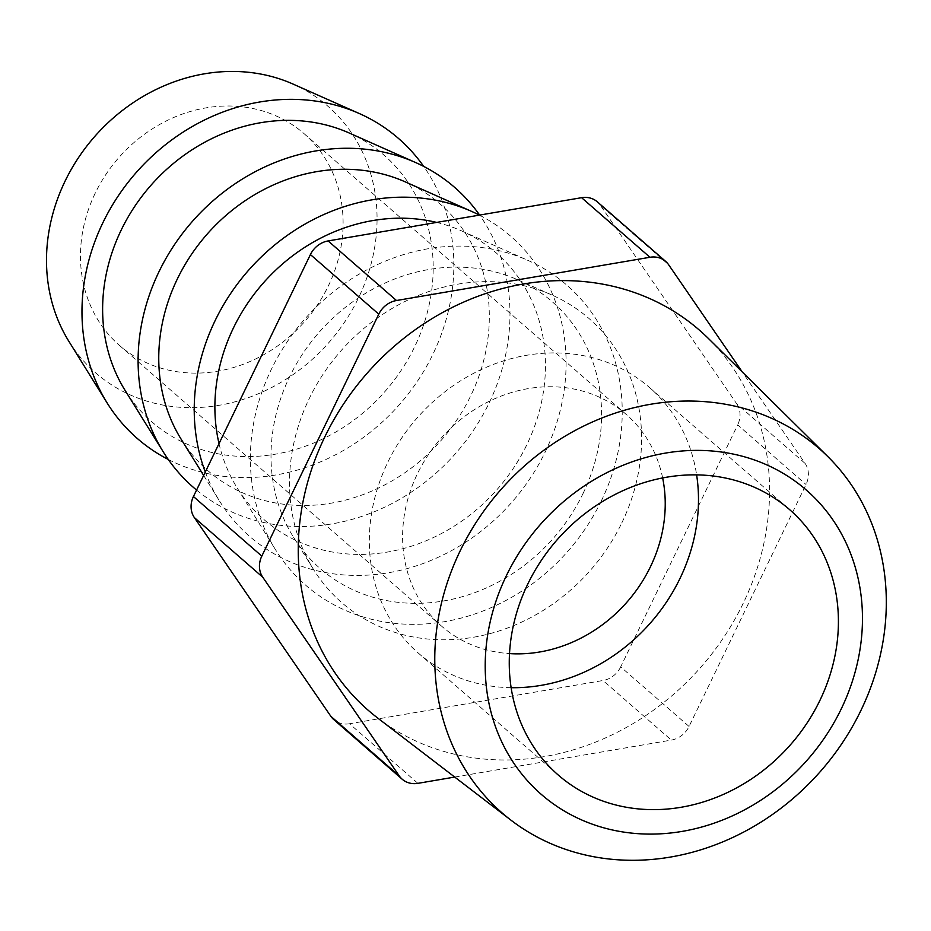 <?xml version="1.0" encoding="UTF-8"?>
<svg xmlns="http://www.w3.org/2000/svg" width="931" height="931" viewBox="0 0 931 931"><rect width="100%" height="100%" fill="white"/><g stroke="black" fill="none" stroke-linecap="round" stroke-linejoin="round"><path stroke-width="0.7" stroke-dasharray="4.66 3.49" d="M511.131 687.695A176.052 155.302 -48.9 0 1 418.252 653.027A176.052 155.302 -48.9 0 1 387.878 462.079A176.052 155.302 -48.9 0 1 649.582 387.587A176.052 155.302 -48.9 0 1 696.621 474.857M377.87 718.173A252.092 222.369 131.1 0 0 743.031 603.672A252.092 222.369 131.1 0 0 708.607 338.675M582.957 493.698A176.797 155.954 131.1 0 0 517.613 279.754A176.797 155.954 131.1 0 0 289.622 376.752A176.797 155.954 131.1 0 0 293.393 537.024A176.797 155.954 131.1 0 0 440.2 601.507A176.797 155.954 131.1 0 0 582.957 493.698M621.768 523.001A188.318 166.125 131.1 0 0 552.176 295.127A188.318 166.125 131.1 0 0 309.325 398.433A188.318 166.125 131.1 0 0 313.351 569.155A188.318 166.125 131.1 0 0 469.724 637.851A188.318 166.125 131.1 0 0 621.768 523.001M219.018 443.633A176.797 155.954 131.1 0 0 237.265 488.1A176.797 155.954 131.1 0 0 384.072 552.595A176.797 155.954 131.1 0 0 526.83 444.774A176.797 155.954 131.1 0 0 461.485 230.841A176.797 155.954 131.1 0 0 436.639 222.416M601.286 501.006A198.897 175.459 131.1 0 0 527.772 260.319A198.897 175.459 131.1 0 0 271.293 369.444A198.897 175.459 131.1 0 0 275.541 549.744A198.897 175.459 131.1 0 0 440.689 622.292A198.897 175.459 131.1 0 0 601.286 501.006M125.01 390.275A176.797 155.954 131.1 0 0 271.817 454.759A176.797 155.954 131.1 0 0 414.574 346.937A176.797 155.954 131.1 0 0 349.23 133.005M196.569 490.055A198.897 175.459 131.1 0 0 489.031 403.17A198.897 175.459 131.1 0 0 479.64 215.084M68.882 341.351A176.797 155.954 131.1 0 0 215.689 405.846A176.797 155.954 131.1 0 0 358.447 298.025A176.797 155.954 131.1 0 0 293.102 84.093M168.267 459.46A198.897 175.459 131.1 0 0 432.903 354.245A198.897 175.459 131.1 0 0 423.675 166.393M181.138 439.188A176.797 155.954 131.1 0 0 327.945 503.683A176.797 155.954 131.1 0 0 470.702 395.861A176.797 155.954 131.1 0 0 405.357 181.917M205.286 472.04A198.897 175.459 131.1 0 0 219.413 500.831A198.897 175.459 131.1 0 0 384.561 573.38A198.897 175.459 131.1 0 0 545.159 452.082A198.897 175.459 131.1 0 0 479.418 215.119M662.639 477.917A140.465 123.904 131.1 0 0 626.202 414.411A140.465 123.904 131.1 0 0 417.391 473.844A140.465 123.904 131.1 0 0 441.631 626.191A140.465 123.904 131.1 0 0 509.513 653.609M95.253 193.101A140.465 123.904 131.1 0 0 119.494 345.448A140.465 123.904 131.1 0 0 328.306 286.003A140.465 123.904 131.1 0 0 304.065 133.657A140.465 123.904 131.1 0 0 95.253 193.101M454.712 777.059L671.344 740.087A22.472 19.83 131.1 0 0 689.056 726.459L806.025 484.492A22.472 19.83 131.1 0 0 805.094 463.417L742.31 372.016M417.879 783.343L349.509 723.759L602.985 680.514L671.344 740.087M689.056 726.459L620.686 666.875L737.666 424.908L806.025 484.492M805.094 463.417L736.735 403.833L600.239 205.111L668.598 264.695M349.509 723.759A22.472 19.83 -48.9 0 1 333.81 719.628M597.295 201.806A22.472 19.83 -48.9 0 1 600.239 205.111M736.735 403.833A22.472 19.83 -48.9 0 1 737.666 424.908M620.686 666.875A22.472 19.83 -48.9 0 1 602.985 680.514M418.252 653.027L558.169 774.964M517.613 279.754L552.176 295.127M461.485 230.841L527.772 260.319M119.494 345.448L441.631 626.191M304.065 133.657L626.202 414.411M203.645 475.427L219.413 500.831M237.265 488.1L275.541 549.744M293.393 537.024L313.351 569.155M649.582 387.587L789.5 509.525"/><path stroke-width="1.4" d="M527.796 584.028A176.052 155.302 131.1 0 0 558.169 774.964A176.052 155.302 131.1 0 0 819.874 700.473A176.052 155.302 131.1 0 0 789.5 509.525A176.052 155.302 131.1 0 0 527.796 584.028M696.621 474.857A176.052 155.302 -48.9 0 1 679.956 578.523A176.052 155.302 -48.9 0 1 511.131 687.695M841.217 708.98A201.771 177.984 131.1 0 0 760.802 462.358A201.771 177.984 131.1 0 0 506.452 575.521A201.771 177.984 131.1 0 0 586.879 822.131A201.771 177.984 131.1 0 0 841.217 708.98M460.205 550.791A241.501 213.036 -48.9 0 1 827.892 456.656A241.501 213.036 -48.9 0 1 860.884 710.528A241.501 213.036 -48.9 0 1 511.038 820.223A241.501 213.036 -48.9 0 1 460.205 550.791M827.892 456.656L708.607 338.675A252.092 222.369 131.1 0 0 324.791 436.93A252.092 222.369 131.1 0 0 377.87 718.173L511.038 820.223M436.639 222.416A176.797 155.954 131.1 0 0 233.495 327.828A176.797 155.954 131.1 0 0 219.018 443.633M479.64 215.084A198.897 175.459 131.1 0 0 415.517 162.494L349.23 133.005A176.797 155.954 131.1 0 0 121.239 229.992A176.797 155.954 131.1 0 0 125.01 390.275L163.286 451.919A198.897 175.459 131.1 0 0 196.569 490.055M415.517 162.494A198.897 175.459 131.1 0 0 159.038 271.608A198.897 175.459 131.1 0 0 163.286 451.919M423.675 166.393A198.897 175.459 131.1 0 0 359.389 113.57L293.102 84.093A176.797 155.954 131.1 0 0 65.112 181.079A176.797 155.954 131.1 0 0 68.882 341.351L107.158 402.995A198.897 175.459 131.1 0 0 168.267 459.46M359.389 113.57A198.897 175.459 131.1 0 0 102.91 222.684A198.897 175.459 131.1 0 0 107.158 402.995M479.418 215.119A198.897 175.459 131.1 0 0 471.645 211.407L405.357 181.917A176.797 155.954 131.1 0 0 177.367 278.916A176.797 155.954 131.1 0 0 181.138 439.188L203.645 475.427M471.645 211.407A198.897 175.459 131.1 0 0 215.166 320.52A198.897 175.459 131.1 0 0 205.286 472.04M509.513 653.609A140.465 123.904 131.1 0 0 650.443 566.758A140.465 123.904 131.1 0 0 662.639 477.917M742.31 372.016L668.598 264.695A22.472 19.83 131.1 0 0 665.653 261.39A22.472 19.83 131.1 0 0 649.954 257.27L396.49 300.515A22.472 19.83 131.1 0 0 378.777 314.154L261.809 556.121A22.472 19.83 131.1 0 0 262.74 577.185L399.236 775.907A22.472 19.83 131.1 0 0 402.18 779.212A22.472 19.83 131.1 0 0 417.879 783.343L454.712 777.059M649.954 257.27L581.596 197.686L328.119 240.931L396.49 300.515M378.777 314.154L310.407 254.57L193.439 496.537L261.809 556.121M262.74 577.185L194.37 517.601L330.866 716.323L399.236 775.907M402.18 779.212L333.81 719.628A22.472 19.83 -48.9 0 1 330.866 716.323M194.37 517.601A22.472 19.83 -48.9 0 1 193.439 496.537M310.407 254.57A22.472 19.83 -48.9 0 1 328.119 240.931M581.596 197.686A22.472 19.83 -48.9 0 1 597.295 201.806L665.653 261.39"/></g></svg>
